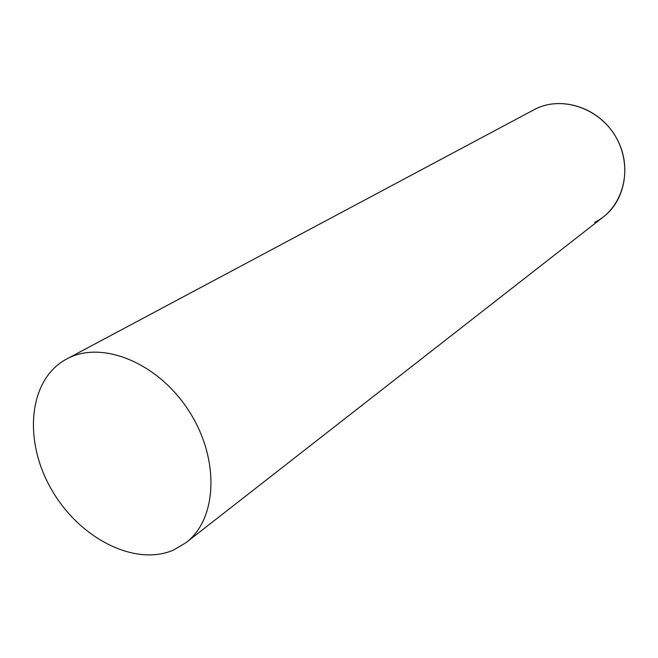 <?xml version="1.0" encoding="UTF-8"?>
<svg xmlns="http://www.w3.org/2000/svg" width="658" height="658" viewBox="0 0 658 658"><rect width="100%" height="100%" fill="white"/><g stroke="black" fill="none" stroke-linecap="round" stroke-linejoin="round"><path stroke-width="0.99" d="M532.996 110.305C560.073 94.579 599.997 107.46 616.678 138.435C633.769 169.188 622.723 208.825 594.618 222.396M186.025 542.653L603.633 216.712C626.794 198.996 631.951 161.268 613.963 133.895C596.247 106.341 559.678 95.731 534.082 109.705L65.191 359.819C28.302 380.883 23.343 440.959 51.431 489.371C79.018 538.047 134.734 566.966 173.613 550.022L186.025 542.653C217.617 518.8 219.928 458.272 188.55 410.403C157.542 362.287 101.283 339.816 66.664 359.013"/></g></svg>
